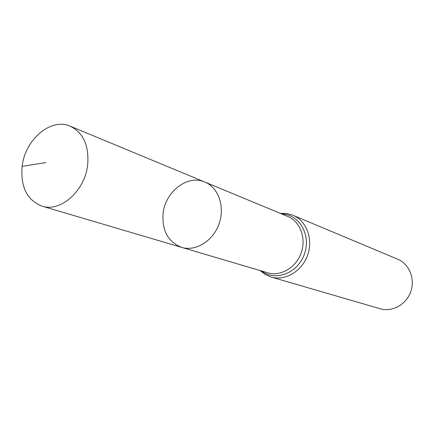 <?xml version="1.0" encoding="UTF-8"?>
<svg xmlns="http://www.w3.org/2000/svg" width="434" height="434" viewBox="0 0 434 434"><rect width="100%" height="100%" fill="white"/><g stroke="black" fill="none" stroke-linecap="round" stroke-linejoin="round"><path stroke-width="0.65" d="M163.032 214.054C162.034 231.018 168.262 242.134 181.71 247.402C195.739 251.72 213.078 241 219.051 223.846C225.203 206.752 218.465 187.515 204.843 182.047C187.51 174.186 164.882 191.904 163.032 214.054M292.961 215.259C306.491 220.776 313.402 239.118 307.614 255.197C301.999 271.337 285.089 281.243 271.098 277.022L380.189 308.758C392.146 312.35 406.262 304.597 410.743 291.702C415.371 278.861 409.278 263.959 397.723 259.228L292.104 214.917L286.744 213.517L280.272 213.338M204.843 182.047L287.764 216.447C300.154 221.438 306.475 238.212 301.18 252.919C296.042 267.68 280.576 276.746 267.805 272.829L181.71 247.402C195.739 251.72 213.078 241 219.051 223.846C225.203 206.752 218.465 187.515 204.843 182.047L70.216 126.191C50.908 117.397 24.993 139.629 22.145 166.374C20.414 186.87 27.006 200.117 41.924 206.112C60.543 212.579 85.091 190.803 87.69 164.611C89.138 145.477 83.312 132.674 70.216 126.191M22.145 166.374L45.928 162.566M261.745 271.038C275.373 281.785 297.876 273.16 304.408 254.064C311.346 235.103 299.281 214.25 281.926 214.027M271.098 277.022L265.169 274.462L260.026 270.534M181.71 247.402L41.924 206.112"/></g></svg>
